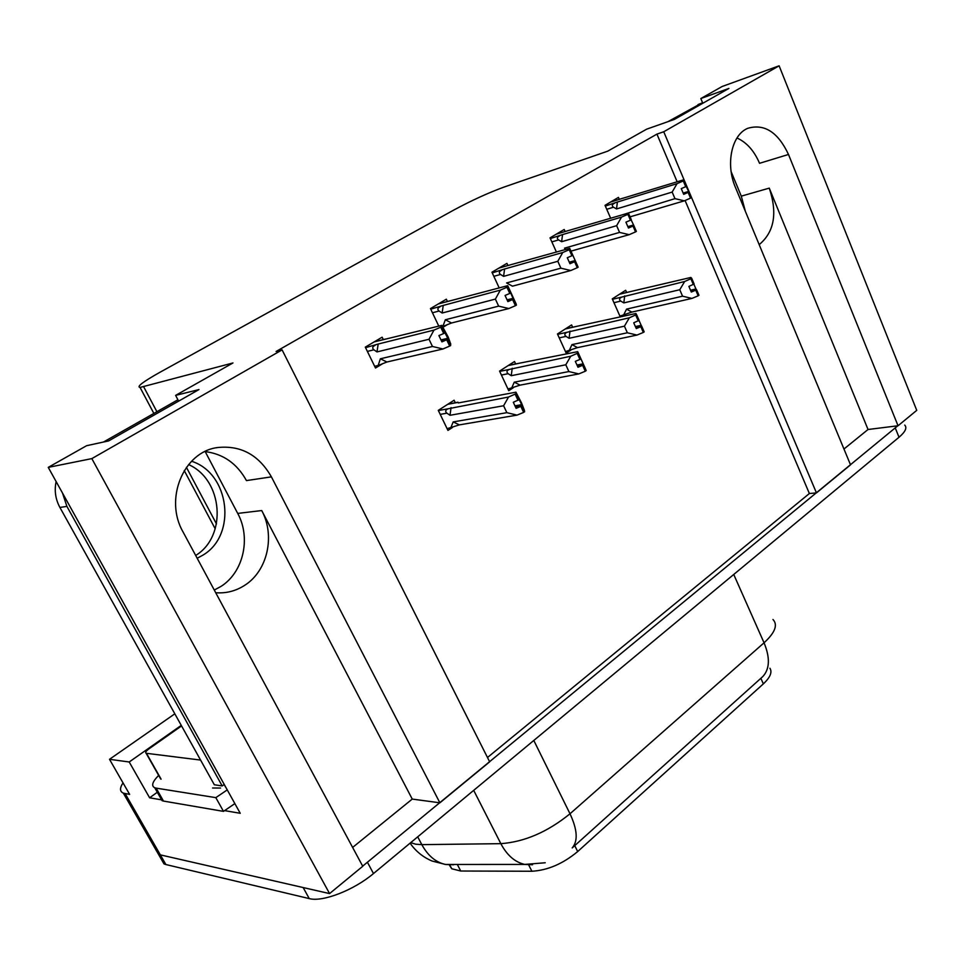 <?xml version="1.0" encoding="UTF-8"?>
<svg xmlns="http://www.w3.org/2000/svg" width="965" height="965" viewBox="0 0 965 965"><rect width="100%" height="100%" fill="white"/><g stroke="black" fill="none" stroke-linecap="round" stroke-linejoin="round"><path stroke-width="1.45" d="M205.183 451.596L237.716 513.416C251.165 537.915 243.518 572.209 221.033 586.382L214.278 590.061M352.623 847.427L412.248 799.08L261.72 510.545C275.375 535.635 267.655 570.713 244.881 585.2C235.979 591.002 226.256 593.523 215.726 592.739M759.129 244.531L759.865 244.061C774.388 231.467 777.513 212.819 769.262 188.127L741.289 196.148L745.378 211.395M220.563 788.043L212.565 787.995M788.501 154.472C778.055 132.265 764.545 123.52 747.947 128.249C731.675 134.533 725.294 164.171 735.487 187.524L850.527 464.853L816.45 492.898L663.739 131.759L779.117 65.813L916.75 410.354L898.041 425.758L788.501 154.472L759.539 163.302C754.22 150.83 746.693 142.386 736.971 137.995M779.117 65.813L722.158 86.488L700.831 98.539L728.901 88.43L674.487 119.358L646.647 129.165L607.745 151.155L503.694 187.198C488.218 192.879 471.74 200.418 454.25 209.803L159.768 372.381C142.917 381.838 136.342 386.856 140.058 387.435L232.975 362.961L175.618 395.385L198.971 389.57L108.623 440.921L86.609 445.697L48.25 467.374L91.832 458.616L282.094 349.873L489.665 761.831L439.883 802.808L271.394 476.855C258.704 454.792 240.671 445.034 217.27 447.579C183.591 451.982 163.953 498.965 183.036 531.932L362.756 866.28L329.572 893.59L160.335 854.869L158.453 854.242L155.377 848.898L158.453 854.242L160.335 854.869L303.167 887.547L309.246 898.596L165.896 864.544L163.99 863.892L160.866 858.452M843.953 449.027L868.042 429.497L898.041 425.758M487.482 757.501L809.37 493.525L816.45 492.898M412.248 799.08L439.883 802.808M161.625 799.852L149.623 797.802L157.307 792.253M48.25 467.374L240.237 813.29L224.471 810.6M174.822 713.823L109.503 759.31L129.201 761.988L181.263 725.378M129.201 761.988L149.623 797.802M109.503 759.31L129.624 794.388L123.339 793.134C119.708 791.517 119.6 788.103 123.025 782.892M91.832 458.616L329.572 893.59M175.618 395.385L178.634 401.138M700.831 98.539L702.797 103.267M731.144 171.686L741.289 196.148M677.165 181.806L656.936 134.111L276.087 351.477L282.094 349.873M656.936 134.111L663.739 131.759M769.913 668.238C772.422 672.207 770.227 677.418 763.351 683.871L577.685 851.552C562.969 863.772 547.71 870.333 531.884 871.25L460.739 871.021L451.765 868.765L449.027 864.544M809.37 493.525L685.09 200.515M447.386 301.43L446.337 299.198L430.462 308.595L438.798 326.134M443.212 327.135L447.084 324.795M507.904 265.472L506.939 263.361L491.945 272.227L499.219 287.968M565.116 231.504L564.211 229.477L550.038 237.86L556.443 252.106M619.289 199.333L618.444 197.391L605.019 205.34L610.7 218.331M383.274 339.535L382.128 337.195L365.289 347.147L375.506 368.015L382.417 363.841M515.6 363.889L514.502 361.525L499.568 371.091L508.748 390.704L513.32 387.725M572.619 327.183L571.606 324.928L557.468 333.987L566.214 353.178L570.81 350.186M626.599 292.443L625.658 290.296L612.268 298.873L620.314 317.015M622.28 316.568L625.211 314.662M455.299 402.731L454.105 400.234L438.279 410.366L447.941 430.414L452.476 427.459M868.042 429.497L769.262 188.127M204.966 451.584C223.144 453.803 236.968 463.477 246.461 480.594L271.394 476.855M897.788 425.782L362.683 866.124M532.523 864.761L524.707 864.423C514.948 862.191 506.999 855.267 500.847 843.663C524.514 841.926 547.565 831.975 570.001 813.784C577.42 829.695 578.156 841.07 572.185 847.921L762.82 676.549C769.78 668.95 770.191 657.696 764.051 642.799C775.088 632.618 778.055 624.85 772.965 619.494M904.736 425.082C907.257 427.784 905.351 431.838 899.018 437.254L373.479 873.554C353.926 890.164 322.587 902.311 309.246 898.596M514.96 405.843L521.631 404.661L518.82 398.642L518.965 399.715L513.296 402.284L516.118 408.328L520.847 406.374L523.669 412.405L517.047 415.119L506.854 412.67L503.597 405.758L450.004 415.288L446.904 413.177C444.986 411.5 445.372 410.029 448.074 408.786L438.375 410.559M520.847 406.374L523.669 412.405M447.109 428.689L459.364 424.877L517.047 415.119M450.691 428.086L453.188 421.91L506.854 412.67M448.098 404.07L458.013 402.212L458.327 402.936L515.937 392.188L518.965 399.715M516.142 393.66L508.555 397.025L448.074 408.786M515.937 392.188L521.522 402.948L524.369 410.234L524.61 411.778L523.814 412.031M453.188 421.91L459.364 424.877M503.597 405.758L508.555 397.025M515.189 394.275L518.024 400.33M450.004 415.288L451.077 407.604M524.61 411.778L521.631 404.661M515.491 406.977L521.788 405.746M515.587 407.182L521.088 406.217M524.369 411.934L521.546 405.915M374.094 341.936L441.849 325.362L448.122 336.93L450.776 344.179L449.883 345.784M450.45 345.651L447.458 339.366L447.784 338.281L441.741 326.592L440.728 327.207L443.719 333.516L438.906 335.579L441.898 341.875L446.976 339.656L449.955 345.953L442.959 348.98L432.465 346.471L429.015 339.258L377.001 351.911L378.171 344.035L365.554 347.677M441.391 340.814L447.458 339.366M450.703 345.494L447.724 339.21M446.711 339.813L449.702 346.109M446.976 339.656L441.475 340.983M440.969 339.921L447.784 338.281M385.735 339.005L374.372 341.779M441.849 325.362L441.741 326.592M444.732 332.901L443.719 333.516M377.001 351.911L373.901 349.8C371.983 348.124 372.394 346.628 375.132 345.301M429.015 339.258L433.973 330.102L378.171 344.035M440.728 327.207L433.973 330.102M442.959 348.98L386.917 362.008L380.367 358.799L432.465 346.471M386.917 362.008L378.171 365.47L380.367 358.799M378.171 365.47L374.661 366.29M576.974 365.047L583.174 363.817L580.508 357.931L580.821 358.847L579.941 359.438L575.309 361.356L577.987 367.255L582.619 365.337L585.285 371.236L578.795 373.913L568.892 371.549L565.804 364.782L511.245 375.699L508.169 373.684C506.251 372.08 506.613 370.669 509.279 369.426L499.701 371.392M582.619 365.337L585.285 371.236M507.964 389.04L520.111 385.144L578.795 373.913M511.546 388.364L514.261 382.176L568.892 371.549M508.507 365.361L577.697 351.67L580.821 358.847M578.144 352.937L570.749 356.23L509.279 369.426M577.697 351.67L585.695 369.306L586.177 370.644L585.429 370.898M514.261 382.176L520.111 385.144M565.804 364.782L570.749 356.23M577.251 353.528L579.941 359.438M511.245 375.699L512.234 368.256M586.177 370.644L583.174 363.817M577.432 366.061L583.499 364.758M577.516 366.242L582.848 365.192M585.948 370.789L583.27 364.903M624.427 326.17L629.361 317.787L636.562 314.566L639.107 320.356L633.728 322.805L636.285 328.57L640.82 326.677L643.353 332.43L636.997 335.072L627.359 332.78L624.427 326.17L569.085 338.293L566.045 336.375C564.127 334.855 564.477 333.48 567.106 332.25L557.637 334.36M640.82 326.677L643.353 332.43M565.478 351.574L577.504 347.617L636.997 335.072M569.061 350.826L571.968 344.626L627.359 332.78M565.623 328.763L635.911 313.492L636.562 314.566M629.361 317.787L567.106 332.25M635.802 327.485L641.653 326.122L644.198 331.876L643.498 332.117M635.392 326.568L641.17 325.314L639.011 320.416M571.968 344.626L577.504 347.617M635.73 315.121L638.275 320.899M569.085 338.293L570.013 331.079M641.653 326.122L641.17 325.314M635.875 327.642L641.037 326.532M643.981 332.02L641.436 326.267M679.77 289.729L684.668 281.503L691.712 278.354L694.125 284.012L688.889 286.4L691.302 292.045L695.753 290.175L698.178 295.809L691.941 298.414L682.557 296.195L679.77 289.729L623.824 302.901L620.797 301.08C618.891 299.62 619.228 298.281 621.81 297.063L612.461 299.307M695.753 290.175L698.178 295.809M619.916 316.11L631.822 312.093L691.941 298.414M623.474 315.302L626.562 309.114L682.557 296.195M619.699 294.108L690.856 277.45L691.712 278.354M684.668 281.503L621.81 297.063M690.88 291.056L696.549 289.657L698.962 295.278L698.31 295.519M690.53 290.236L695.934 288.969L693.871 284.18M626.562 309.114L631.822 312.093M690.916 278.873L693.34 284.53M623.824 302.901L624.681 295.917M696.549 289.657L695.934 288.969M690.952 291.213L695.958 290.043M698.756 295.423L696.344 289.79M438.315 303.951L507.723 285.664L516.178 304.035L516.384 305.145L515.612 305.423M516.142 305.29L507.892 286.702L506.939 287.268L509.785 293.432L505.057 295.471L507.892 301.611L512.849 299.44L515.684 305.579L508.832 308.547L498.64 306.134L495.383 299.09L442.151 313.022L443.225 305.423L430.752 309.198M507.457 300.67L513.32 299.15M516.384 305.145L513.561 299.005M512.608 299.584L515.443 305.724M512.849 299.44L507.53 300.815M507.095 299.874L513.416 298.233M450.221 300.742L438.532 303.818M507.723 285.664L507.892 286.702M510.726 292.865L509.785 293.432M442.151 313.022L439.063 311.032C437.145 309.439 437.531 307.98 440.233 306.665M495.383 299.09L500.316 290.127L443.225 305.423M506.939 287.268L500.316 290.127M508.832 308.547L451.536 322.986L445.335 319.765L498.64 306.134M451.536 322.986L442.887 326.435L445.335 319.765M577.938 267.329L575.478 261.201L578.156 267.184L577.444 267.462M569.591 262.89L575.261 261.334M575.478 261.201L570.11 249.175L569.217 249.718L571.907 255.737L567.287 257.739L569.965 263.734L574.826 261.599L577.504 267.595L570.798 270.526L560.894 268.173L557.806 261.298L503.585 276.364L504.586 268.994L492.259 272.89M574.597 261.744L577.275 267.739M574.826 261.599L569.652 263.023M569.278 262.178L575.176 260.562M498.917 268.101L511.064 264.639L499.11 267.981M511.064 264.639L569.7 248.331L570.11 249.175M572.8 255.194L571.907 255.737M503.585 276.364L500.521 274.458C498.603 272.938 498.977 271.539 501.631 270.236M557.806 261.298L562.728 252.528L504.586 268.994M569.217 249.718L562.728 252.528M570.798 270.526L512.475 286.171L506.613 282.938L560.894 268.173M636.164 231.552L633.836 225.569L636.381 231.419L635.706 231.684M628.131 227.282L633.619 225.701M630.447 220.213L631.291 219.706L628.734 213.832L627.889 214.339L630.447 220.213L625.911 222.179L628.468 228.042L633.221 225.955L635.754 231.805L629.192 234.676L619.566 232.408L616.635 225.689L561.618 241.72L562.547 234.591L550.352 238.56M633.004 226.087L635.549 231.938M633.221 225.955L628.191 227.402M633.836 225.569L631.11 219.815M627.853 226.642L633.378 225.05M556.226 234.193L568.566 230.514L556.395 234.097M568.566 230.514L628.106 213.144L628.734 213.832M561.618 241.72L558.578 239.911C556.672 238.464 557.022 237.101 559.64 235.81M616.635 225.689L621.532 217.101L562.547 234.591M627.889 214.339L621.532 217.101M629.192 234.676L570.978 251.129M565.78 249.453L564.501 248.162L619.566 232.408M691.145 197.789L688.926 191.939L691.35 197.656L690.711 197.909M683.401 193.663L688.721 192.059M685.705 186.691L686.501 186.209L684.076 180.467L683.28 180.938L685.705 186.691L681.266 188.621L683.69 194.351L688.335 192.3L690.759 198.018L684.33 200.841L674.957 198.645L672.159 192.083L616.526 208.947L617.395 202.035L605.332 206.076M688.129 192.421L690.554 198.151M688.335 192.3L683.437 193.76M688.926 191.939L686.163 186.414M683.148 193.072L688.322 191.516M610.483 202.095L622.799 198.259M622.98 198.235L683.256 179.924L684.076 180.467M616.526 208.947L613.511 207.222C611.605 205.847 611.943 204.52 614.524 203.241M672.159 192.083L677.044 183.664L617.395 202.035M683.28 180.938L677.044 183.664M684.33 200.841L630.049 216.848M619.626 215.665L674.957 198.645M701.229 103.327L667.985 121.65M188.573 464.575C223.036 479.738 227.475 536.275 195.678 555.466M197.186 558.253L202.795 555.213C237.221 535.261 229.863 473.308 191.565 461.258M177.922 399.775L103.46 442.042M56.127 481.559C54.221 490.594 55.475 499.219 59.902 507.445L214.327 784.762L222.179 785.92L224.254 784.497M62.508 493.067L66.899 506.396L222.179 785.92M159.997 796.994L162.096 800.685L163.483 801.071L223.494 811.372L234.857 803.592M163.483 801.071L156.137 788.128L154.75 787.766C151.047 785.908 152.349 781.783 158.658 775.402M223.494 811.372L215.834 797.645L227.245 789.889M156.137 788.128L215.834 797.645M200.575 760.07L146.125 753.267C145.003 752.555 146.065 750.999 149.31 748.599L181.565 725.909M226.739 788.972L224.157 784.557M125.161 793.628L165.896 864.544M143.664 386.772L156.897 411.705M186.426 467.337L216.474 523.923M531.884 871.25L528.567 864.7M577.685 851.552L574.742 845.617M460.739 871.021L457.506 864.821M763.351 683.871L760.866 678.299M261.72 510.545L237.716 513.416M410.692 842.662L415.746 844.206L421.826 844.64L500.847 843.663L473.694 790.371M533.802 740.469L570.001 813.784L764.051 642.799L733.738 574.465M453.55 864.773L445.528 864.471C435.77 862.336 427.881 855.726 421.826 844.64L417.724 836.824M899.018 437.254L895.291 428.014M373.479 873.554L367.496 862.384M446.904 413.177L440.209 414.383M447.748 404.299L458.037 402.381M373.901 349.8L367.375 351.405M508.169 373.684L501.414 375.047M508.205 365.566L518.688 363.383M566.045 336.375L559.242 337.883M565.357 328.944L575.996 326.532M620.797 301.08L613.969 302.696M619.458 294.265L630.229 291.659M439.063 311.032L432.453 312.769M500.521 274.458L493.839 276.328M558.578 239.911L551.847 241.889M613.511 207.222L606.744 209.284M702.665 102.953L697.972 104.63M59.902 507.445L66.899 506.396M146.487 753.351L161.107 779.177M123.339 793.134L163.99 863.892M140.058 387.435L153.869 413.43M184.255 470.582L215.219 528.832M451.765 868.765L449.521 864.471M216.257 447.772L217.27 447.579M545.225 862.758L524.707 864.423L445.528 864.471L432.103 861.033C423.092 857.246 415.746 851.287 410.089 843.169M622.871 198.223L610.628 202.011M698.829 104.184L702.617 102.833M154.75 787.766L162.096 800.685M146.125 753.267L160.745 779.081"/></g></svg>
